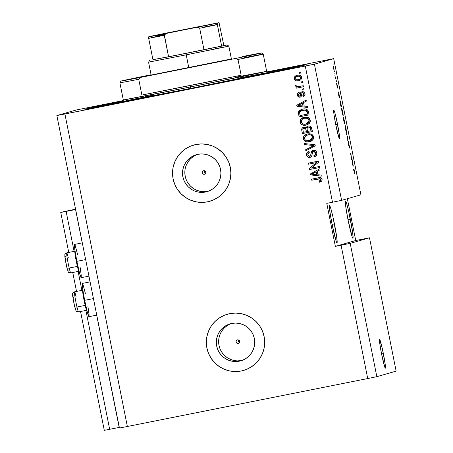 <?xml version="1.0" encoding="UTF-8"?>
<svg xmlns="http://www.w3.org/2000/svg" width="453" height="453" viewBox="0 0 453 453"><rect width="100%" height="100%" fill="white"/><g stroke="black" fill="none" stroke-linecap="round" stroke-linejoin="round"><path stroke-width="0.68" d="M75.781 209.496L66.121 211.426L75.566 209.541L82.231 242.887L75.64 209.524M119.179 427.411L96.665 315.135L119.32 427.383M90.022 281.879L88.873 276.143L90.022 281.879M66.121 211.426L74.105 251.364L66.121 211.426L60.753 212.463L68.743 252.434L60.753 212.463L66.121 211.426M78.114 271.432L81.897 290.356L78.114 271.432M85.906 310.424L109.66 429.308L119.105 427.428L109.66 429.308L85.906 310.424M72.752 272.502L76.534 291.426L72.752 272.502M80.543 311.494L104.292 430.35L109.66 429.308L104.292 430.35L80.543 311.494M68.477 210.9L75.628 209.473L68.477 210.9M75.611 209.371L69.7 210.656L75.611 209.371M69.071 210.679L62.106 212.072L69.071 210.679M62.939 211.834L69.807 210.464L62.939 211.834M70.249 210.39L75.6 209.32L70.249 210.39M75.577 209.218L71.449 210.045L75.577 209.218M70.844 210.169L63.896 211.647L70.844 210.169M383.363 353.578A14.621 0.917 -101.3 0 1 385.339 368.17A14.621 0.917 -101.3 0 1 381.596 354.087L379.829 343.878L379.614 339.501L382.202 348.114L385.129 363.787L385.458 367.842L385.112 367.944L384.784 367.173L381.596 354.087A14.621 0.917 -101.3 0 1 379.62 339.495A14.621 0.917 -101.3 0 1 383.363 353.578L381.562 353.94L383.363 353.578M337.536 124.224A14.621 0.917 -101.3 0 1 339.507 138.816A14.621 0.917 -101.3 0 1 335.764 124.734L333.997 114.524L333.782 110.147L334.761 112.418L336.369 118.76L339.303 134.433L339.631 138.488L339.512 138.816L338.957 137.82L335.764 124.734A14.621 0.917 -101.3 0 1 333.787 110.141A14.621 0.917 -101.3 0 1 337.536 124.224L335.735 124.586L337.536 124.224M204.388 174.286L203.023 174.014L202.242 172.853L202.514 171.483L203.674 170.707A1.829 1.823 73.9 0 1 205.804 172.066A1.829 1.823 73.9 0 1 204.388 174.286A1.829 1.823 73.9 0 1 202.259 172.927A1.829 1.823 73.9 0 1 203.674 170.707L205.045 170.979L205.821 172.14L205.549 173.51L204.388 174.286M238.187 343.436L236.817 343.164L236.041 342.004L236.313 340.628L237.474 339.852A1.829 1.823 73.9 0 1 239.603 341.217A1.829 1.823 73.9 0 1 238.187 343.436A1.829 1.823 73.9 0 1 236.058 342.077A1.829 1.823 73.9 0 1 237.474 339.852L238.844 340.124L239.62 341.29L239.348 342.661L238.187 343.436M230.458 323.878L231.37 323.527A19.236 19.202 -106.1 0 0 219.326 346.766A19.236 19.202 -106.1 0 0 241.602 360.509L239.297 361.171A19.236 19.202 73.9 0 1 216.874 346.845A19.236 19.202 73.9 0 1 231.76 323.442L235.503 323.074L239.252 323.442L242.859 324.535L246.177 326.313L249.093 328.702L251.483 331.619L253.261 334.943L254.359 338.55L254.733 342.304L254.365 346.058L253.278 349.665L251.511 352.989L249.127 355.905L246.217 358.3L242.899 360.078L239.297 361.171L235.554 361.539L231.806 361.171L228.204 360.078L224.881 358.3L221.97 355.911L219.575 352.995L217.797 349.671L216.704 346.064L216.33 342.309L216.693 338.561L217.78 334.948L219.552 331.624L221.936 328.708L224.841 326.319L228.159 324.541L231.76 323.442A19.236 19.202 73.9 0 1 254.184 337.768A19.236 19.202 73.9 0 1 239.297 361.171L241.602 360.509A19.236 19.202 -106.1 0 0 241.993 360.429M196.664 154.728L197.57 154.377A19.236 19.202 -106.1 0 0 185.526 177.616A19.236 19.202 -106.1 0 0 207.802 191.359L205.498 192.021A19.236 19.202 73.9 0 1 183.074 177.695A19.236 19.202 73.9 0 1 197.961 154.297L201.71 153.924L205.452 154.292L209.06 155.385L212.378 157.163L215.294 159.558L217.683 162.468L219.462 165.792L220.56 169.405L220.934 173.154L220.571 176.908L219.479 180.515L217.712 183.844L215.328 186.755L212.417 189.15L209.099 190.928L205.498 192.021L201.755 192.395L198.006 192.027L194.405 190.928L191.081 189.156L188.171 186.761L185.775 183.85L183.997 180.521L182.904 176.913L182.531 173.165L182.893 169.411L183.98 165.804L185.753 162.474L188.137 159.558L191.041 157.168L194.36 155.39L197.961 154.297A19.236 19.202 73.9 0 1 220.385 168.624A19.236 19.202 73.9 0 1 205.498 192.021L207.802 191.359A19.236 19.202 -106.1 0 0 208.193 191.279M194.06 144.949A29.235 29.179 -106.1 0 0 173.38 180.056A29.235 29.179 -106.1 0 0 207.457 201.828L207.44 201.834A29.235 29.179 73.9 0 1 173.363 180.062A29.235 29.179 73.9 0 1 195.985 144.496L201.676 143.929L207.372 144.496L212.848 146.155L217.899 148.856L222.321 152.491L225.956 156.919L228.663 161.97L230.328 167.457L230.894 173.159L230.339 178.861L228.686 184.348L225.996 189.399L222.372 193.833L217.955 197.468L212.916 200.169L207.44 201.834L201.749 202.395L196.053 201.834L190.577 200.175L185.532 197.474L181.104 193.839L177.468 189.411L174.767 184.354L173.097 178.873L172.531 173.171L173.086 167.468L174.739 161.981L177.429 156.931L181.053 152.497L185.47 148.861L190.509 146.16L195.985 144.496A29.235 29.179 73.9 0 1 230.067 166.268A29.235 29.179 73.9 0 1 207.44 201.834L207.457 201.828A29.235 29.179 -106.1 0 0 210.322 201.104M227.859 314.093A29.235 29.179 -106.1 0 0 227.446 314.212A29.235 29.179 73.9 0 1 229.784 313.646L235.475 313.08L241.172 313.64L246.647 315.305L251.692 318.006L256.121 321.641L259.756 326.069L262.457 331.12L264.127 336.602L264.694 342.309L264.139 348.012L262.485 353.493L259.796 358.55L256.171 362.978L251.755 366.613L246.715 369.32L241.239 370.984L235.549 371.545L229.852 370.984L224.377 369.32L219.331 366.619L214.903 362.989L211.268 358.555L208.567 353.504L206.896 348.023L206.33 342.315L206.885 336.613L208.539 331.132L211.228 326.075L214.852 321.647L219.269 318.012L224.309 315.305L229.784 313.646A29.235 29.179 73.9 0 1 263.867 335.418A29.235 29.179 73.9 0 1 241.239 370.984L241.256 370.979A29.235 29.179 -106.1 0 0 244.122 370.254M334.433 223.907A19.003 1.195 -101.3 0 1 336.998 242.87A19.003 1.195 -101.3 0 1 332.128 224.569L329.835 211.291L329.558 205.6L330.826 208.556L332.915 216.8L336.726 237.179L337.157 242.446L337.004 242.87L336.279 241.579L332.128 224.569A19.003 1.195 -101.3 0 1 329.563 205.6A19.003 1.195 -101.3 0 1 334.433 223.907L332.089 224.371L334.433 223.907M350.362 219.32A19.003 1.195 -101.3 0 1 352.932 238.284A19.003 1.195 -101.3 0 1 348.063 219.982L345.764 206.704L345.486 201.013L346.755 203.969L348.85 212.214L352.661 232.593L353.091 237.859L352.938 238.284L352.638 237.989L352.213 236.993L348.063 219.982A19.003 1.195 -101.3 0 1 345.492 201.013A19.003 1.195 -101.3 0 1 350.362 219.32L348.023 219.784L350.362 219.32M267.683 73.205L284.671 70.068L240.243 78.884L284.037 70.198L238.765 79.133L267.683 73.205L267.74 73.488L267.683 73.205M283.618 68.618L309.173 63.663L267.168 72.18L308.272 63.879L283.618 68.618L283.674 68.907L283.618 68.618L266.964 71.97L283.618 68.618M123.193 100.917L97.372 105.923L123.307 100.6L97.316 105.94L123.193 100.917M110.306 104.598L127.287 101.461L82.865 110.277L126.653 101.591L81.387 110.526L110.306 104.598L110.362 104.886L110.306 104.598M82.622 283.669L82.361 283.408A16.959 1.065 78.7 0 0 84.654 300.328L93.437 298.578L84.654 300.328L87.304 311.998L89.003 316.664M74.83 244.677L74.569 244.416A16.959 1.065 78.7 0 0 76.863 261.341L85.645 259.586L76.863 261.341L79.513 273.012L80.951 277.412L81.212 277.672L88.947 276.126M123.108 101.07A111.098 0.583 168.7 0 0 86.336 108.862A111.098 0.583 168.7 0 0 188.55 89.031L293.165 67.797L304.014 65.402L301.285 65.776L267.281 72.259A111.098 0.583 168.7 0 1 304.223 65.323A111.098 0.583 168.7 0 1 188.55 89.031L92.242 107.876L86.404 108.867L89.943 107.99L123.148 101.064M369.495 237.814L350.203 243.369L376.839 376.681L396.137 371.126L369.495 237.814L396.137 371.126L376.839 376.681L350.203 243.369L341.086 245.232L367.723 378.544L376.839 376.681L367.723 378.544L341.086 245.232L335.362 246.375L326.772 203.369L332.496 202.231L305.282 66.047L64.915 113.997L127.361 426.494L367.723 378.544L127.361 426.494L64.915 113.997L56.863 115.555L76.161 110.005L123.318 100.549L76.161 110.005L56.863 115.555L119.309 428.051L56.863 115.555L305.282 66.047L332.496 202.231L341.607 200.362L360.905 194.807L333.691 58.63L314.399 64.184L341.607 200.362L314.399 64.184L305.282 66.047L314.399 64.184L333.691 58.63L360.905 194.807L341.607 200.362L326.772 203.369L335.362 246.375L355.724 240.515L369.495 237.814L350.203 243.369L335.362 246.375L355.724 240.515L369.495 237.814M351.449 158.533L351.941 158.391L352.151 159.433L351.534 159.609L350.956 154.122L350.463 154.269L350.254 153.222L350.877 153.046L351.449 158.533L350.877 153.046L350.254 153.222L350.463 154.269L350.956 154.122L351.534 159.609L352.151 159.433L351.941 158.391L351.449 158.533M348.414 141.63L349.682 148.154L348.697 142.808L349.399 147.91L348.504 144.501L348.193 141.965L349.189 146.846L348.414 141.63L349.167 146.574L348.193 141.965L348.623 145.102L349.376 147.967L348.623 142.672L349.682 148.154L348.414 141.63M346.341 133.635L347.808 137.695L347.785 140.877L347.638 137.236L346.341 133.635L347.638 137.236L347.785 140.877L347.808 137.695L346.341 133.635M346.024 128.743L346.511 132.803L344.909 126.064L345.078 125.045L345.984 128.522L344.914 124.858L345.39 128.918L346.511 132.803L346.522 131.727L346.064 131.817L346.522 131.727L346.024 128.743M342.695 112.061L343.176 116.121L341.607 109.649L341.653 108.21L342.338 110.396L341.585 108.176L342.055 112.236L343.176 116.121L343.187 115.045L342.734 115.136L343.187 115.045L342.695 112.061M339.569 97.452L338.685 95.311L338.663 91.931L339.569 97.452L338.663 91.931L338.685 95.311L339.569 97.452M332.949 63.805L333.159 64.847L332.949 63.805M333.3 66.325L334.427 71.925L333.3 66.325M334.875 73.448L335.084 74.49L334.875 73.448M335.565 77.661L336.007 78.635L335.554 78.765L334.92 75.504L335.554 78.765L336.007 78.635L335.565 77.661M336.307 80.617L336.517 81.659L336.307 80.617M336.783 83.239L337.768 88.188L337.038 84.343L337.57 88.075L336.958 85.838L336.613 83.42L337.343 87.05L336.783 83.239L337.332 87.072L336.613 83.42L336.958 85.838L337.553 88.114L336.998 84.275L337.768 88.188L336.783 83.239M339.965 100.096L341.63 106.783L341.013 106.965L339.965 100.096L341.013 106.965L341.63 106.783L339.965 100.096M343.561 117.395L344.965 123.465L344.342 123.641L343.323 118.21L343.68 118.816L343.561 117.395L344.342 123.641L344.965 123.465L343.561 117.395M353.295 166.126L352.406 163.992L352.383 160.605L353.295 166.126L352.383 160.605L352.406 163.992L353.295 166.126M354.54 171.336L354.778 173.561L354.252 170.43L353.668 170.294L353.459 169.252L354.093 169.473L354.54 171.336L353.878 169.133L353.459 169.252L353.668 170.294L354.201 170.288L354.778 173.561L354.54 171.336M266.913 71.902L333.691 58.63L266.913 71.902M347.366 198.708L355.724 240.515L347.366 198.708M311.426 168.08L319.399 166.489L319.608 167.536L309.597 169.53L309.371 168.42L316.511 162.599L308.527 164.19L308.317 163.148L318.334 161.149L318.555 162.265L311.426 168.08L318.555 162.265L318.334 161.149L308.317 163.148L308.527 164.19L316.511 162.599L309.371 168.42L309.597 169.53L319.608 167.536L319.399 166.489L311.426 168.08M314.484 156.744L314.093 156.846C316.188 156.296 317.094 154.954 316.806 152.814C316.364 150.906 315.18 150.045 313.255 150.237L315.599 150.724L316.404 151.653L316.857 153.154L316.358 155.441L314.093 156.846L313.753 155.826L315.175 154.994L315.673 153.431L315.186 151.908L314.252 151.274L313.08 151.41L312.462 152.01L311.749 156.002L310.407 157.259L308.125 157.231L307.281 156.596L306.568 155.045L306.924 152.672L308.94 151.37L309.28 152.384L307.949 153.227L307.819 155.124L308.997 156.359L310.464 156.036L311.432 151.534L312.944 150.317M304.405 143.556L315.05 144.722L315.265 145.798L305.849 150.798L305.639 149.722L313.997 145.549L304.62 144.643L304.405 143.556L304.62 144.643L313.997 145.549L305.639 149.722L305.849 150.798L315.265 145.798L315.05 144.722L304.405 143.556M313.606 136.817L313.538 138.578L312.915 139.751L311.149 141.194L309.399 141.789L306.579 141.885L304.846 141.177L303.448 139.32L303.431 137.027L304.405 135.47L306.353 134.247L309.127 133.703L311.488 134.173L312.881 135.226L313.606 136.817L311.488 134.173L307.683 133.867L306.97 134.037L303.329 138.861C304.422 141.529 306.443 142.508 309.399 141.789L312.627 140.09L313.606 136.817M310.277 120.136L310.209 121.902L309.586 123.074L307.814 124.518L306.064 125.113L303.25 125.204L301.511 124.496L300.118 122.638L300.101 120.351L301.069 118.788L303.017 117.565L305.798 117.027L308.153 117.491L309.552 118.544L310.277 120.136L308.153 117.491L304.354 117.185L303.64 117.355L299.999 122.18C301.086 124.852 303.108 125.826 306.064 125.113L309.297 123.409L310.277 120.136M304.223 106.093L307.389 106.376L307.604 107.457L296.953 106.251L296.749 105.238L306.12 100.028L306.336 101.115L303.521 102.588L304.223 106.093L303.521 102.588L306.336 101.115L306.12 100.028L296.749 105.238L296.953 106.251L307.604 107.457L307.389 106.376L304.223 106.093M299.093 72.299L300.52 72.016L300.73 73.058L299.303 73.341L299.093 72.299L299.303 73.341L300.73 73.058L300.52 72.016L299.093 72.299M297.298 75.232L299.337 75.124L301.12 76.042L301.76 77.933L300.911 79.717L299.15 80.662L297.157 80.962L295.837 80.736L294.739 79.977L294.116 78.443L294.354 77.152L295.447 75.928L297.298 75.232L296.726 75.368L294.161 78.771C294.937 80.674 296.381 81.359 298.493 80.821L299.099 80.674L301.709 77.265C300.911 75.34 299.444 74.66 297.298 75.232M301.019 81.942L302.451 81.659L302.661 82.701L301.228 82.984L301.019 81.942L301.228 82.984L302.661 82.701L302.451 81.659L301.019 81.942M299.478 86.449L303.255 85.696L303.465 86.738L296.183 88.193L295.973 87.152L297.134 86.919L295.815 86.37L295.679 85.136L296.908 85.068L296.958 85.928L297.553 86.478L299.478 86.449L297.955 86.563L296.919 85.798L296.908 85.068L295.792 84.881L295.599 85.945L297.134 86.919L295.973 87.152L296.183 88.193L303.465 86.738L303.255 85.696L299.478 86.449M302.423 88.981L303.855 88.692L304.065 89.734L302.632 90.022L302.423 88.981L302.632 90.022L304.065 89.734L303.855 88.692L302.423 88.981M304.031 93.85L302.547 92.752L304.031 93.85L303.867 94.994L302.904 95.651L303.946 93.873L302.819 95.674L303.153 96.693C304.603 96.206 305.214 95.221 304.999 93.737C304.637 92.219 303.691 91.557 302.157 91.744L304.025 92.089L304.999 93.737L304.716 95.606L303.153 96.693L302.819 95.674L303.776 95.022L303.98 94.167L303.046 92.757L301.93 93.12L301.404 96.042L300.452 97.044L298.691 97.055L297.513 95.504L297.661 93.533L299.071 92.491L299.41 93.511L298.612 94.071L298.55 95.26L299.201 96.138L299.977 96.019L300.701 92.701L301.862 91.817M302.672 109.122L305.418 108.997L307.547 109.937L308.391 111.478L309.088 114.886L299.076 116.885L298.374 112.423L298.929 111.104L299.988 110.136L302.672 109.122L301.811 109.326L298.374 112.423L299.076 116.885L309.088 114.886L308.499 111.931C307.542 109.286 305.605 108.352 302.672 109.122M308.261 126.03L306.166 127.876L303.753 127.197C302.117 127.678 301.46 128.765 301.789 130.453L302.406 133.567L312.423 131.568L311.806 128.476C311.404 126.54 310.22 125.724 308.261 126.03L310.084 126.121L311.098 126.789L312.423 131.568L302.406 133.567L301.687 129.654L302.015 128.363L304.071 127.151L306.075 127.899L306.868 126.63L307.87 126.127M317.944 174.773L321.109 175.051L321.33 176.132L310.673 174.926L310.469 173.912L319.846 168.709L320.061 169.79L317.247 171.262L317.944 174.773L317.247 171.262L320.061 169.79L319.846 168.709L310.469 173.912L310.673 174.926L321.33 176.132L321.109 175.051L317.944 174.773M322.117 179.416L321.726 181.126L319.433 182.202L319.093 181.189L320.922 180.113L320.311 178.805L311.732 180.215L311.522 179.173L319.484 177.661L321.188 177.984L322.117 179.416C321.437 177.774 320.175 177.242 318.317 177.819L311.522 179.173L311.732 180.215L319.977 178.714L320.939 179.603L319.093 181.189L319.433 182.202L321.726 181.126L322.117 179.416M119.309 428.051L127.361 426.494L119.309 428.051M204.796 170.826L204.53 172.197L205.56 173.499M238.329 341.352L239.354 342.649M300.73 73.046L299.303 73.341L299.184 72.282L299.388 73.318L300.73 73.046M299.144 80.662L298.584 80.793C296.472 81.33 295.028 80.651 294.252 78.743L296.766 75.357M295.543 75.894L294.609 76.834L294.201 78.086L294.829 79.949L296.353 80.844L299.235 80.634M297.066 75.277L296.738 75.362M294.444 77.123L294.32 77.429M296.353 80.844L296.8 80.911M296.772 76.483L297.44 76.285M298.374 79.751C299.869 79.581 300.662 78.805 300.752 77.418L300.752 77.418C300.113 76.217 299.088 75.821 297.666 76.234L297.581 76.257C298.997 75.849 300.028 76.246 300.662 77.446C300.571 78.833 299.778 79.609 298.284 79.779C296.862 80.187 295.837 79.79 295.209 78.59C295.299 77.208 296.086 76.432 297.581 76.257L299.49 76.212L300.724 77.31M299.49 76.212L299.914 76.381M300.752 77.418L300.413 78.731L298.827 79.643M297.666 76.234L295.871 76.953L295.305 77.678L295.237 78.703L296.466 79.802L298.737 79.671L300.322 78.754L300.599 77.225L299.405 76.234L297.581 76.257M298.884 79.626L298.284 79.779M302.655 82.689L301.228 82.984L301.109 81.925L301.319 82.961L302.655 82.689M303.465 86.733L296.183 88.193L296.064 87.129L296.268 88.165L303.465 86.733M297.225 86.891L295.599 85.945L295.877 84.858L295.764 86.149L297.225 86.891M304.065 89.728L302.632 90.022L302.513 88.964L302.723 89.994L304.065 89.728M300.248 97.123L300.005 97.185C301.262 96.67 301.84 95.668 301.726 94.184L301.93 93.12L302.547 92.752M300.005 97.185L300.09 97.163C298.697 97.293 297.853 96.665 297.553 95.26L297.462 95.289C297.763 96.687 298.612 97.321 300.005 97.185L300.209 97.135M300.384 95.164L300.373 94.467L300.277 95.696L299.648 96.172L298.499 95.045L299.41 93.511L299.071 92.491C297.746 92.961 297.208 93.89 297.462 95.289L297.553 95.26C297.298 93.862 297.836 92.933 299.161 92.469L297.746 93.505L297.604 95.481L298.782 97.027L300.322 97.101M302.157 91.744C300.866 92.123 300.265 93.029 300.373 94.467L300.458 94.445C300.356 93.007 300.951 92.095 302.247 91.716M302.026 91.772L301.285 92.112M301.404 92.033L300.701 92.882L300.407 94.949M298.742 92.633L298.346 92.848M298.006 93.137L297.746 93.505M297.666 95.696L297.842 96.104M302.632 92.723L303.368 92.825L303.969 93.607M307.598 107.423L296.953 106.251L296.749 105.238L306.126 100.051L296.834 105.209L297.038 106.228L307.598 107.423M302.508 103.142L303.074 105.962L297.893 105.532L302.508 103.142L303.074 105.962L302.508 103.142M298.657 111.693L298.47 113.216L299.161 116.857L309.088 114.881L299.076 116.885L298.374 112.423L301.857 109.315M301.37 109.473L299.495 110.555M299.507 110.549L299.008 111.087M301.947 110.396L302.445 110.255M307.157 111.308L307.802 114.054L300.039 115.606L299.603 112.389L302.089 110.351L305.169 110.005M305.679 110.09L307.072 111.127M307.23 111.495L307.349 111.874M302.955 110.141L305.396 110.079L302.089 110.351M305.396 110.079L307.44 112.265L305.481 110.051L301.183 110.691L299.603 112.389L300.039 115.606L307.802 114.054L306.879 110.979L305.396 110.079M306.738 124.943L306.154 125.085C303.199 125.798 301.177 124.824 300.084 122.157L303.68 117.344M300.684 119.32L300.05 121.925L301.353 124.281L303.334 125.181L307.049 124.852M303.991 117.265L301.76 118.256M300.016 121.234L300.022 121.698M300.611 123.465L300.894 123.845M303.759 118.437L304.331 118.273M304.62 118.21L302.355 119.122L301.341 120.356L301.256 122.293L302.661 123.89L304.427 124.235L306.534 123.901L309.195 120.356C308.363 118.363 306.834 117.65 304.62 118.21L304.529 118.233C306.749 117.672 308.272 118.392 309.105 120.379L306.46 123.924L305.871 124.065C303.589 124.688 302.026 123.98 301.166 121.942L302.355 119.122L304.62 118.21L306.84 118.137M304.965 118.148L305.316 118.097M307.417 118.301L308.578 119.094L309.15 120.181M309.195 120.356L308.787 122.378M308.397 122.865L306.296 123.963M303.584 127.236L302.1 128.341L301.874 130.43C301.545 128.743 302.202 127.655 303.844 127.174M307.978 126.093L306.958 126.602L306.166 127.876L308.346 126.002M302.44 127.922L302.1 128.341M308.561 127.044L310.316 127.57L311.132 130.73L307.53 131.461L307.145 129.535C306.8 128.256 307.247 127.429 308.476 127.072L310.39 127.678L308.561 127.044L307.423 127.621L307.043 128.737L307.53 131.461L311.132 130.73L310.39 127.678L311.047 130.758L310.305 127.706L309.501 127.089L308.476 127.072M303.85 128.284L305.118 128.216L306.03 129.569M305.118 128.216L305.503 128.459M305.837 128.935L305.962 129.315M306.081 129.824L306.364 131.693L303.368 132.287L303.029 130.583C302.621 129.371 302.989 128.578 304.127 128.21L305.781 128.816L304.218 128.182L303.148 128.743L302.893 129.637L303.368 132.287L306.449 131.664L305.781 128.816L306.364 131.693L305.696 128.845L305.028 128.244L304.127 128.21M310.073 141.625L309.484 141.766C306.528 142.48 304.507 141.506 303.419 138.839L307.009 134.026M304.02 136.002L303.38 138.607L304.682 140.957L306.67 141.863L310.384 141.529M307.321 133.941L305.09 134.937M306.879 134.071L306.438 134.218M303.351 137.916L303.357 138.375M303.946 140.147L304.229 140.521M307.094 135.119L310.169 134.818M308.3 134.83L308.652 134.779M310.747 134.983L311.907 135.775L312.485 136.863M309.795 140.6L312.066 139.031L312.349 136.715L310.662 135.005L307.576 134.977L305.373 136.053L304.461 137.814L304.909 139.626L306.33 140.713L309.869 140.577L312.525 137.032L309.795 140.6L309.206 140.747C306.924 141.37 305.356 140.657 304.501 138.618L305.684 135.804L307.864 134.915C310.079 134.354 311.607 135.068 312.44 137.061L312.117 139.06M311.726 139.547L309.625 140.645M312.525 137.032C311.692 135.045 310.169 134.331 307.949 134.892L307.31 135.045M305.934 150.753L305.639 149.722L314.088 145.521L304.62 144.643L304.501 143.567L304.71 144.615L314.088 145.521L305.724 149.7L305.934 150.753M314.093 156.846L313.753 155.826L314.093 156.846L314.439 156.755M315.616 152.961C315.815 154.445 315.197 155.402 313.753 155.826L313.844 155.804C315.282 155.379 315.905 154.422 315.701 152.933L313.493 151.274L315.616 152.961M310.214 157.333L309.892 157.412C311.426 156.931 312.162 155.843 312.1 154.156L313.317 151.319M313.363 151.302L315.011 151.602L315.741 153.171L315.401 154.779L314.071 155.73M309.892 157.412L309.977 157.389C308.187 157.587 307.077 156.8 306.653 155.022L306.568 155.045C306.992 156.823 308.097 157.61 309.892 157.412L310.175 157.344M309.795 156.342L310.747 155.809L309.705 156.364L307.729 154.779L309.28 152.384L308.663 151.444M308.94 151.37C307.066 151.897 306.279 153.12 306.568 155.045L306.653 155.022C306.364 153.097 307.157 151.868 309.031 151.342M310.016 156.285L309.705 156.364M311.007 154.105L311.262 152.236L311.007 154.105M313.255 150.237L311.262 152.236L313.346 150.209M313.844 155.804L314.184 156.817L314.512 156.732M313.159 150.254L311.726 151.177L311.143 153.159M311.143 153.154L310.803 155.713M310.747 155.809L310.067 156.268M308.731 151.421L308.442 151.523M307.349 152.231L306.766 153.125M306.602 153.788L306.806 155.583M307.038 156.104L308.504 157.321L310.243 157.321M308.187 157.191L308.504 157.321M315.101 155.147L314.722 155.436M319.608 167.525L309.597 169.53L309.371 168.42L316.596 162.57L308.527 164.19L308.408 163.125L308.618 164.162L316.596 162.57L309.461 168.397L309.682 169.507L319.608 167.525M321.319 176.098L310.673 174.926L310.469 173.912L319.846 168.726L310.56 173.884L310.764 174.903L321.319 176.098M316.234 171.817L316.794 174.637L311.613 174.212L316.234 171.817L316.794 174.637L316.234 171.817M320.107 182.038L319.433 182.202L319.184 181.166L319.518 182.18L320.067 182.049M319.575 181.058L319.093 181.189M319.178 181.16L321.03 179.581L320.061 178.692L311.732 180.215L311.613 179.156L311.817 180.192L319.722 178.68M320.061 178.692L320.911 179.246L321.007 180.084L319.512 181.075M297.893 105.532L302.983 105.985L302.417 103.165L297.893 105.532M306.46 123.924L308.731 122.355L309.014 120.039L307.327 118.329L304.529 118.233M311.613 174.212L316.704 174.66L316.143 171.84L311.613 174.212M81.353 276.29L80.113 267.134M77.565 254.405L75.215 245.566M82.304 242.87L74.575 244.416L74.434 244.796L74.813 249.495L76.863 261.341A16.959 1.065 78.7 0 0 81.206 277.672M85.357 293.397L83.007 284.558M90.096 281.862L82.367 283.402L82.219 283.782L82.605 288.487L84.654 300.328A16.959 1.065 78.7 0 0 88.998 316.664L96.738 315.118M89.145 315.282L87.899 306.126M334.218 70.883L333.323 67.401L334.031 69.049L334.025 70.923L333.844 68.216L333.544 67.372L333.499 67.995L334.218 70.883M335.548 78.726L336.007 78.635L335.548 78.726M339.427 97.129L338.872 96.274L338.68 94.343L339.427 97.129M341.001 106.908L341.63 106.783L341.001 106.908M341.352 105.764L340.803 105.911L339.931 101.189L340.401 101.495L341.352 105.764L340.169 101.144L340.877 105.9L341.352 105.764M341.556 109.224L342.009 109.133L341.556 109.224M342.972 115.079L341.562 109.264L342.621 112.089L342.728 115.13L342.995 114.371L342.338 110.764L341.811 109.218L341.856 110.708L342.972 115.079M344.331 123.59L344.965 123.465L344.331 123.59M344.393 122.525L343.402 118.799L344.393 122.525M344.682 122.44L344.393 122.52L343.623 118.465L344.682 122.44M344.892 125.906L345.345 125.815L344.892 125.906M346.302 131.761L345.384 128.901L345.124 125.9L346.279 131.761M351.522 159.558L352.151 159.433L351.522 159.558M350.458 154.224L350.956 154.122L350.458 154.224M353.153 165.804L352.598 164.949L352.4 163.023L353.153 165.804M353.657 170.26L354.093 170.175L353.657 170.26M241.256 370.979L241.239 370.984A29.235 29.179 73.9 0 1 207.163 349.206A29.235 29.179 73.9 0 1 227.423 314.218A29.235 29.179 -106.1 0 0 207.18 349.201A29.235 29.179 -106.1 0 0 241.256 370.979L235.566 371.539M227.446 314.212L226.919 314.365M219.286 318.006L214.869 321.641L211.245 326.069L208.556 331.126L206.902 336.607M206.347 342.315L206.913 348.017L208.584 353.499M211.285 358.55L214.92 362.983L219.348 366.613L224.394 369.314L229.869 370.979M243.182 370.526L243.618 370.401M193.646 145.062L193.12 145.22M185.487 148.856L181.07 152.491L177.446 156.925L174.756 161.976L173.103 167.463M172.548 173.165L173.114 178.867L174.784 184.348M177.485 189.405L181.121 193.833L185.549 197.468L190.594 200.169L196.075 201.828M201.766 202.389L207.457 201.828M209.382 201.375L209.801 201.262M193.346 156.506L190.436 158.895L188.052 161.812L186.285 165.141L185.192 168.748M184.83 172.502L185.203 176.251L186.302 179.858M188.08 183.188L190.47 186.098L193.386 188.493L196.704 190.266L200.311 191.364M204.054 191.732L207.802 191.359M227.146 325.656L224.235 328.046L221.851 330.962L220.079 334.286L218.992 337.898M218.629 341.647L219.003 345.401L220.101 349.008M221.879 352.332L224.269 355.248L227.185 357.638L230.503 359.416L234.11 360.509M237.853 360.877L241.602 360.509M238.595 339.971L238.329 341.341M78.579 311.828A10.232 0.64 -101.3 0 1 76.993 307.032A10.232 0.64 78.7 0 0 78.528 311.896L86.71 310.265A10.232 0.64 -101.3 0 1 85.175 305.401L85.64 305.05L85.175 305.401A10.232 0.64 78.7 0 0 86.744 310.237L86.823 310.118M78.528 311.896C75.175 310.271 77.214 314.201 74.609 306.392L72.616 295.424C72.927 292.632 71.812 293.629 74.524 291.823A10.232 0.64 78.7 0 0 74.983 296.975A10.232 0.64 78.7 0 0 76.993 307.032A2.339 1.178 166.6 0 1 74.609 306.398A2.339 1.178 166.6 0 1 74.592 306.307A2.339 1.178 -13.4 0 0 74.609 306.398A2.339 1.178 -13.4 0 0 76.993 307.032L85.175 305.401L76.993 307.032A10.232 0.64 -101.3 0 1 74.468 291.891A10.232 0.64 -101.3 0 1 76.059 296.687M82.865 290.282L82.752 290.203A10.232 0.64 78.7 0 0 83.12 295.067A10.232 0.64 78.7 0 0 85.175 305.401A10.232 0.64 -101.3 0 1 83.165 295.345A10.232 0.64 -101.3 0 1 82.706 290.192L74.524 291.823M75.17 308.544L75.832 309.971M75.855 309.603L75.713 308.046M73.879 298.329L73.573 297.111M73.301 296.092L72.639 294.66M72.616 295.033L72.757 296.59M72.916 297.712L73.964 303.465M74.281 304.937L74.592 306.307M70.787 272.836A10.232 0.64 -101.3 0 1 69.201 268.04A10.232 0.64 78.7 0 0 70.736 272.904L78.918 271.273A10.232 0.64 -101.3 0 1 77.384 266.409L77.854 266.058L77.384 266.409A10.232 0.64 78.7 0 0 78.952 271.245L79.032 271.132M70.736 272.904C67.384 271.285 69.422 275.214 66.818 267.4L64.824 256.432C65.136 253.64 64.02 254.643 66.733 252.836A10.232 0.64 78.7 0 0 67.191 257.984A10.232 0.64 78.7 0 0 69.201 268.04A2.339 1.178 166.6 0 1 66.818 267.412A2.339 1.178 166.6 0 1 66.806 267.315A2.339 1.178 -13.4 0 0 66.818 267.412A2.339 1.178 -13.4 0 0 69.201 268.04L77.384 266.409L69.201 268.04A10.232 0.64 -101.3 0 1 66.676 252.904A10.232 0.64 -101.3 0 1 68.267 257.7M75.073 251.29L74.96 251.217A10.232 0.64 78.7 0 0 75.328 256.081A10.232 0.64 78.7 0 0 77.384 266.409A10.232 0.64 -101.3 0 1 75.374 256.353A10.232 0.64 -101.3 0 1 74.915 251.205L66.733 252.836M67.378 269.552L68.041 270.985M68.063 270.611L67.922 269.054M66.087 259.337L65.781 258.119M65.509 257.1L64.847 255.673M64.824 256.041L64.966 257.598M65.124 258.725L66.172 264.473M66.489 265.945L66.806 267.315M231.392 58.947L149.7 75.334L231.392 58.947M239.569 77.927L265.005 73.041L260.294 74.286L190.764 88.392L190.566 86.936L266.664 71.336L235.067 77.327M188.822 88.975L188.816 88.952A106.715 0.561 168.7 0 1 90.634 108.001A106.715 0.561 168.7 0 1 123.08 101.11L94.099 107.163L90.702 108.012L96.313 107.055L188.822 88.975M138.726 79.281A73.092 0.385 168.7 0 1 119.881 82.78A73.092 0.385 -11.3 0 0 138.726 79.281L140.521 77.429L241.013 57.355L261.375 53.041L242.015 56.619A71.631 0.374 168.7 0 1 261.506 52.99A71.631 0.374 168.7 0 1 235.645 58.454L238.012 59.473L241.166 75.243A73.092 0.385 168.7 0 1 190.283 85.498A73.092 0.385 168.7 0 1 141.874 95.045L138.726 79.281L141.874 95.045L190.283 85.498L190.566 86.936L190.283 85.498L241.166 75.243L141.874 95.045L241.166 75.243L238.012 59.473A73.092 0.385 -11.3 0 0 263.227 54.133A73.092 0.385 168.7 0 1 238.012 59.473L235.645 58.454L140.521 77.429A71.631 0.374 168.7 0 1 121.03 81.059A71.631 0.374 168.7 0 1 146.897 75.594L121.161 81.008L140.521 77.429L138.726 79.281M121.03 81.059L119.881 82.78L123.318 99.983A73.092 0.385 -11.3 0 0 190.566 86.936A73.092 0.385 -11.3 0 0 266.664 71.336C267.468 72.474 267.961 72.859 268.142 72.508M244.388 57.639A73.092 0.385 168.7 0 1 263.227 54.139L261.506 52.99M151.076 74.762L146.897 75.594L151.076 74.762M267.315 72.287L298.974 66.297L289.303 68.556L188.816 88.952A106.715 0.561 168.7 0 0 299.92 66.183A106.715 0.561 168.7 0 0 267.315 72.287M122.452 101.614L197.938 86.959L267.723 72.565M250.067 75.883L245.056 76.857M152.48 95.323L141.738 97.52M137.117 98.477L129.592 100.045M122.406 101.625C122.706 101.885 123.012 101.336 123.318 99.983L190.566 86.936L190.764 88.392L128.782 100.549L125.657 100.883L155.079 94.796M185.509 29.269L202.531 26.127L156.444 35.226L185.509 29.269L185.549 29.558L185.509 29.269M215.181 48.669L225.543 46.846L186.211 54.836L188.793 67.746L186.211 54.836L148.556 62.146L186.211 54.836L186.013 53.38L152.938 59.694M150.441 36.387L196.002 27.514L198.986 27.576L199.682 28.267L203.975 49.773L168.584 56.835L164.36 34.836L165.487 33.85L167.389 33.222L219.042 22.65L223.839 45.527L221.647 46.155L217.225 23.85L217.276 23.16L219.042 22.65L223.839 45.527L221.647 46.155L227.106 44.955L168.584 56.835L203.975 49.773L186.013 53.38L186.211 54.836L216.274 48.771L228.827 46.104L227.106 44.955M153.046 59.671L168.584 56.835L164.286 35.328L148.675 38.352L152.972 59.853L148.675 38.352L164.286 35.328M201.251 26.149L170.668 32.248M219.076 22.656L150.368 36.348L148.601 36.857L148.675 38.352L148.601 36.857L165.555 33.816M203.929 27.05L217.31 24.445L203.929 27.05M203.975 49.773L221.647 46.155L217.349 24.655L199.682 28.267L203.975 49.773M150.866 37.724L164.309 34.966L150.866 37.724M217.276 23.16L196.002 27.514L198.001 27.361L199.682 28.267L217.349 24.655M150.368 36.348L171.636 31.999L150.373 36.348M164.501 34.609L157.474 35.917L164.501 34.609M217.27 24.19L217.202 23.437M164.36 34.836L166.897 33.329L164.36 34.836M266.664 71.336L263.227 54.139M149.7 60.425L148.556 62.146L151.143 75.102M231.415 59.06L228.827 46.104"/></g></svg>

